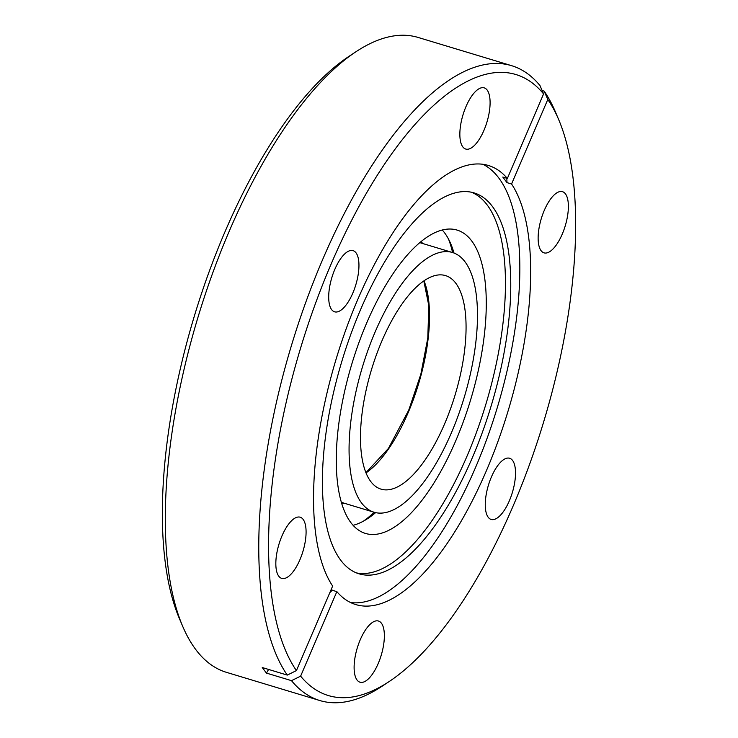 <?xml version="1.0" encoding="UTF-8"?>
<svg xmlns="http://www.w3.org/2000/svg" width="738" height="738" viewBox="0 0 738 738"><rect width="100%" height="100%" fill="white"/><g stroke="black" fill="none" stroke-linecap="round" stroke-linejoin="round"><path stroke-width="1.11" d="M452.781 429.525A135.654 53.118 -73.2 0 1 374.065 512.227A135.654 53.118 -73.2 0 1 373.769 335.209A135.654 53.118 -73.2 0 1 452.486 252.507A135.654 53.118 -73.2 0 1 452.781 429.525M380.79 343.594A111.539 43.68 -73.2 0 1 445.512 275.597A111.539 43.68 -73.2 0 1 445.761 421.14A111.539 43.68 -73.2 0 1 381.039 489.146A111.539 43.68 -73.2 0 1 380.79 343.594M484.977 280.385A158.439 62.047 106.8 0 0 457.071 230.081A158.439 62.047 106.8 0 0 372.053 311.058A158.439 62.047 106.8 0 0 337.57 483.141A158.439 62.047 106.8 0 0 365.476 533.445A158.439 62.047 106.8 0 0 450.494 452.477A158.439 62.047 106.8 0 0 484.977 280.385M454.008 253.033A158.439 62.047 106.8 0 0 442.265 230.007M562.227 234.167A31.955 12.509 106.8 0 0 562.494 191.677A31.955 12.509 106.8 0 0 544.284 210.376A31.955 12.509 106.8 0 0 544.017 252.857A31.955 12.509 106.8 0 0 562.227 234.167M483.944 130.358A31.955 12.509 106.8 0 0 484.211 87.868A31.955 12.509 106.8 0 0 466.001 106.558A31.955 12.509 106.8 0 0 465.733 149.048A31.955 12.509 106.8 0 0 483.944 130.358M352.801 293.124A31.955 12.509 106.8 0 0 353.059 250.634A31.955 12.509 106.8 0 0 334.849 269.324A31.955 12.509 106.8 0 0 334.591 311.814A31.955 12.509 106.8 0 0 352.801 293.124M299.932 559.699A31.955 12.509 106.8 0 0 300.191 517.209A31.955 12.509 106.8 0 0 281.981 535.899A31.955 12.509 106.8 0 0 281.722 578.389A31.955 12.509 106.8 0 0 299.932 559.699M378.216 663.508A31.955 12.509 106.8 0 0 378.474 621.027A31.955 12.509 106.8 0 0 360.264 639.717A31.955 12.509 106.8 0 0 360.006 682.207A31.955 12.509 106.8 0 0 378.216 663.508M509.368 500.751A31.955 12.509 106.8 0 0 509.626 458.261A31.955 12.509 106.8 0 0 491.416 476.951A31.955 12.509 106.8 0 0 491.157 519.441A31.955 12.509 106.8 0 0 509.368 500.751M506.84 178.282A331.602 293.327 -37 0 0 506.997 182.627L502.799 177.055L507.366 178.439L543.583 93.92L539.976 85.562A331.602 129.851 106.8 0 0 511.582 65.673L418.114 37.444A331.602 129.851 106.8 0 0 356.103 51.651L348.991 56.346A324.36 127.019 106.8 0 0 224.813 232.175A324.36 127.019 106.8 0 0 179.297 618.333L182.627 626.175A331.602 129.851 106.8 0 0 226.418 672.327L319.886 700.556A331.602 129.851 106.8 0 0 381.897 686.349L389.009 681.654A324.36 127.019 106.8 0 0 513.187 505.825A324.36 127.019 106.8 0 0 558.703 119.667A324.36 127.019 106.8 0 0 547.79 99.492L544.174 91.134L542.107 90.506M356.103 51.651A331.602 129.851 106.8 0 0 229.149 231.409A331.602 129.851 106.8 0 0 182.627 626.175M472.449 457.459A198.956 77.905 106.8 0 0 474.091 192.904A198.956 77.905 106.8 0 0 360.716 309.277A198.956 77.905 106.8 0 0 359.074 573.832A198.956 77.905 106.8 0 0 472.449 457.459M356.454 572.909A198.956 77.905 106.8 0 0 467.145 455.853A198.956 77.905 106.8 0 0 471.407 192.221M350.532 602.522A229.343 89.805 106.8 0 0 475.678 467.163A229.343 89.805 106.8 0 0 482.855 164.279M389.009 681.654A324.36 127.019 106.8 0 1 300.624 676.146L291.501 680.657A331.602 129.851 106.8 0 0 319.886 700.556M291.501 680.657L266.455 673.102L262.258 667.53L287.294 675.095A331.602 129.851 106.8 0 1 322.617 259.628A331.602 129.851 106.8 0 1 511.582 65.673M507.366 178.439A229.343 89.805 106.8 0 0 488.399 165.478A229.343 89.805 106.8 0 0 357.709 299.628A229.343 89.805 106.8 0 0 332.654 586.064L296.427 670.584L287.294 675.095M506.997 182.627L511.563 184.002L547.79 99.492M300.624 676.146L336.851 591.636A229.343 89.805 106.8 0 0 355.817 604.588A229.343 89.805 106.8 0 0 486.508 470.438A229.343 89.805 106.8 0 0 511.563 184.002M558.703 119.667L555.373 111.825A331.602 129.851 106.8 0 0 544.174 91.134M452.588 252.534A164.592 64.455 106.8 0 0 448.556 239.177M363.419 521.157A164.592 64.455 106.8 0 0 374.166 512.264M331.334 589.136L332.284 590.252L336.851 591.636M543.583 93.92A324.36 127.019 106.8 0 0 331.03 264.25A324.36 127.019 106.8 0 0 296.427 670.584M332.284 590.252A331.602 293.327 -37 0 0 329.877 592.549M268.595 669.449A331.602 293.327 -37 0 0 266.455 673.102M353.096 525.308A158.439 62.047 106.8 0 0 375.614 512.633M424.009 280.809A111.539 43.68 -73.2 0 1 409.221 410.116A111.539 43.68 -73.2 0 1 366.011 472.901M420.512 242.036A136.622 53.496 -73.2 0 1 423.723 243.817M345.301 503.547A136.622 53.496 -73.2 0 1 341.639 503.261M408.843 410.051A112.259 43.957 106.8 0 0 423.99 280.818M365.919 472.689L388.4 448.473L408.76 410.088L420.844 374.221L427.8 338.013L428.815 305.652L423.824 280.938M374.065 512.227L341.371 502.357M452.486 252.507L419.793 242.636"/></g></svg>

